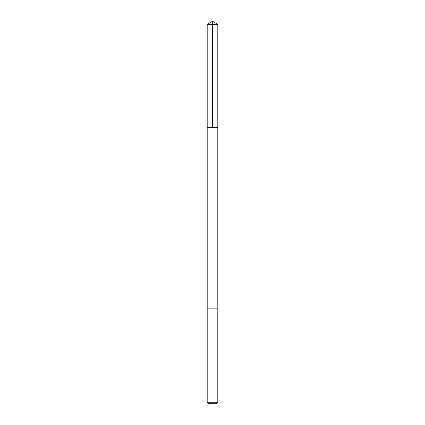 <?xml version="1.0" encoding="UTF-8"?>
<svg xmlns="http://www.w3.org/2000/svg" width="425" height="425" viewBox="0 0 425 425"><rect width="100%" height="100%" fill="white"/><g stroke="black" fill="none" stroke-linecap="round" stroke-linejoin="round"><path stroke-width="0.64" d="M216.367 127.489L217.812 127.489L217.812 24.443L207.188 24.443L207.188 127.489L217.812 127.489L217.812 308.125L207.188 308.125L207.188 127.489L216.367 127.489M217.812 308.125L207.188 308.125L207.188 402.215L217.812 402.215L217.812 308.125M217.812 402.215L216.277 403.75L208.723 403.75L207.188 402.215M212.5 127.489L212.5 21.25L207.188 24.443M212.5 21.25L217.812 24.443"/></g></svg>
